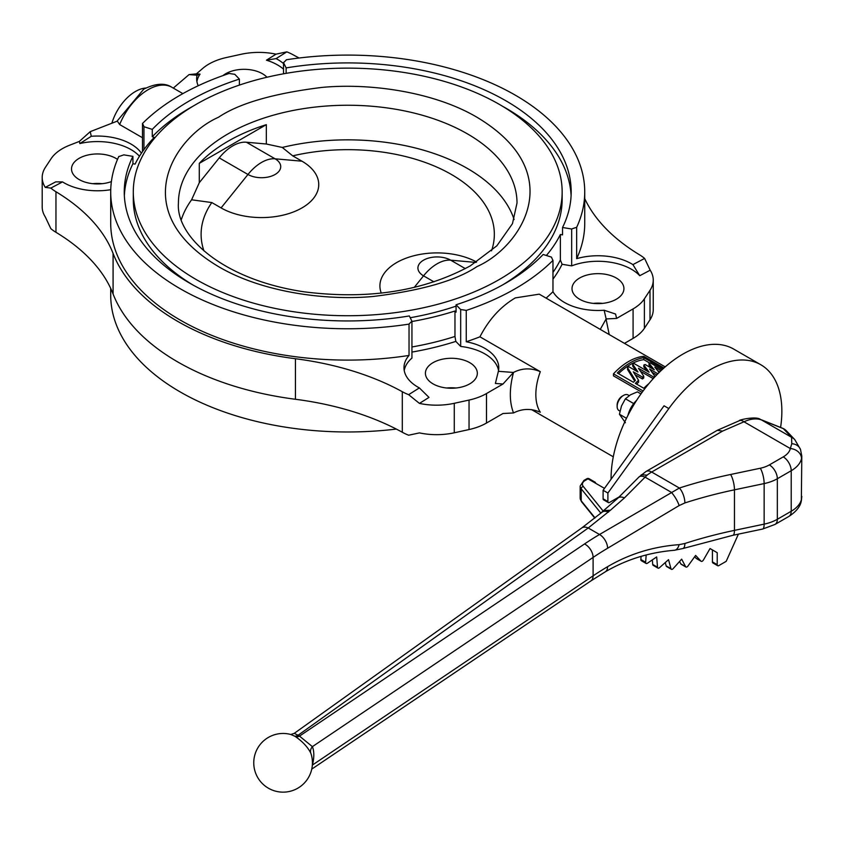 <?xml version="1.0" encoding="UTF-8"?>
<svg xmlns="http://www.w3.org/2000/svg" width="844" height="844" viewBox="0 0 844 844"><rect width="100%" height="100%" fill="white"/><g stroke="black" fill="none" stroke-linecap="round" stroke-linejoin="round"><path stroke-width="1.27" d="M629.181 395.604L628.041 394.95A9.031 5.212 120 0 0 623.526 395.393A9.031 5.212 120 0 0 617.143 406.46A9.031 5.212 120 0 0 619.021 410.585L619.971 411.133M623.526 395.393L622.25 396.131A7.227 4.167 120 0 0 617.143 404.983L617.143 406.46M780.594 427.454A101.575 58.647 120 0 0 760.824 364.745L733.689 349.078A101.575 58.647 120 0 0 682.901 354.111A101.575 58.647 120 0 0 611.077 479.202M760.824 364.745A101.575 58.647 120 0 0 710.036 369.777A101.575 58.647 120 0 0 668.838 408.559L607.891 493.033L607.891 501.558A2.258 1.308 120 0 0 608.355 502.581A2.258 1.308 120 0 0 609.484 502.475L619.359 496.778M514.112 219.545A169.296 97.735 0 0 0 282.276 147.447L266.324 144.007L266.324 124.659A169.296 97.735 0 0 0 228.017 141.243A169.296 97.735 0 0 0 199.29 163.367L199.29 182.705L191.599 199.796A169.296 97.735 0 0 0 181.344 219.545M133.289 191.926A214.439 123.804 180 0 1 196.093 104.392A214.439 123.804 180 0 1 429.786 77.553A214.439 123.804 180 0 1 562.157 191.926A214.439 123.804 180 0 1 499.353 279.469A214.439 123.804 180 0 1 265.66 306.309A214.439 123.804 180 0 1 133.289 191.926L133.289 199.3A214.439 123.804 0 0 0 192.97 284.998M410.205 317.734A214.439 123.804 0 0 0 456.066 306.14M657.655 370.674L659.765 371.887M652.001 372.246L656.695 374.958M618.557 373.692A51.917 29.973 -60 0 1 630.552 364.429A51.917 29.973 -60 0 1 643.803 359.639L649.711 363.057M662.055 369.714L650.291 362.92A54.174 31.281 120 0 0 649.015 363.236L654.279 369.799L645.122 364.513A54.174 31.281 120 0 0 643.845 365.03L643.845 366.897L646.842 370.906M649.015 363.236L649.015 365.146L651.547 368.216M192.97 106.228A223.46 129.016 0 0 0 189.71 108.074A223.46 129.016 0 0 0 152.279 136.749L152.279 129.385L143.955 126.716L143.955 149.599M142.488 151.656L142.488 123.498A237.006 136.833 180 0 1 180.131 95.172A237.006 136.833 180 0 1 229.199 73.439A47.401 27.367 180 0 0 234.78 74.283L239.39 79.093A223.46 129.016 0 0 0 189.71 100.7A223.46 129.016 0 0 0 152.279 129.385M145.843 88.04A36.113 20.847 120 0 0 135.441 91.49A36.113 20.847 120 0 0 111.872 123.224M123.773 154.853A47.401 27.367 180 0 1 118.782 156.53A237.006 136.833 180 0 0 110.712 191.926A237.006 136.833 180 0 0 409.034 324.107A47.401 27.367 180 0 1 411.946 321.226L409.319 315.951A223.46 129.016 0 0 1 124.258 191.926A223.46 129.016 0 0 1 132.919 156.372L123.773 154.853M50.83 188.096L45.259 187.379A49.659 28.675 180 0 1 42.2 177.472L42.2 206.959A49.659 28.675 180 0 0 45.259 216.876L50.83 228.64A49.659 28.675 0 0 0 55.957 232.3A225.717 130.324 180 0 1 113.085 293.986A240.392 138.785 0 0 0 295.442 399.275L295.442 358.732A240.392 138.785 180 0 1 113.085 253.443A225.717 130.324 0 0 0 55.957 191.746A49.659 28.675 180 0 1 50.83 188.096L62.53 181.903A47.401 27.367 0 0 0 63.954 182.768A47.401 27.367 0 0 0 110.743 189.689M454.272 432.793L454.272 403.305A49.659 28.675 180 0 1 419.447 403.411L428.995 397.397L419.352 387.913L408.633 394.675A49.659 28.675 180 0 1 402.303 391.711L402.303 432.255A49.659 28.675 0 0 0 408.633 435.219L419.447 432.898A49.659 28.675 0 0 0 454.272 432.793L469.042 429.554A49.659 28.675 0 0 0 486.492 423.034L502.982 413.507L513.532 412.948C522.246 408.538 531.171 408.306 540.318 412.231A51.917 29.973 120 0 1 540.318 371.676L479.941 336.819C488.887 319.486 500.682 306.509 515.315 297.9L539.253 294.166L665.209 366.887M110.712 191.926L110.712 223.259A237.006 136.833 0 0 0 409.034 355.44A47.401 27.367 0 0 0 403.981 367.741A47.401 27.367 0 0 0 417.864 387.09A47.401 27.367 0 0 0 419.352 387.913M663.964 367.984L643.803 356.347A54.174 31.281 120 0 0 628.632 361.485A54.174 31.281 120 0 0 613.472 373.85L613.472 375.865L642.084 392.386M643.845 365.03L649.12 372.225L633.981 363.479A54.174 31.281 120 0 0 633.021 364.017A54.174 31.281 120 0 0 632.705 364.207L637.969 372.004L628.812 366.718A54.174 31.281 120 0 0 627.535 367.646L635.395 380.37A54.174 31.281 120 0 0 633.422 382.279L617.302 372.964A54.174 31.281 -60 0 1 630.552 362.593A54.174 31.281 -60 0 1 643.803 357.677L663.067 368.796M648.962 383.545A54.174 31.281 120 0 0 643.803 388.261L635.342 383.376A54.174 31.281 -60 0 1 638.57 380.317L633.306 371.824L642.463 377.11A54.174 31.281 -60 0 1 643.74 376.16L638.465 368.29L653.615 377.025A54.174 31.281 -60 0 1 654.575 376.456A54.174 31.281 -60 0 1 654.891 376.276L649.616 369.018L657.866 373.776M659.111 372.531L654.786 367.108L661.01 370.706M616.595 318.431L615.592 314.042L604.156 310.244L606.14 318.937L616.595 318.431L633.084 308.904L633.084 338.391A49.659 28.675 0 0 0 644.383 328.316L650.007 319.792A49.659 28.675 0 0 0 653.245 309.6L653.245 280.113A49.659 28.675 180 0 1 650.007 290.304L650.007 319.792M546.11 298.122A237.006 136.833 0 0 0 552.968 291.697A47.401 27.367 0 0 0 564.457 302.458A47.401 27.367 0 0 0 604.156 310.244M102.124 183.686A25.953 14.992 0 0 0 92.829 183.686M111.397 181.597A25.953 14.992 180 0 1 79.125 179.54A25.953 14.992 180 0 1 71.518 168.948A25.953 14.992 180 0 1 87.544 155.096A25.953 14.992 180 0 1 115.828 158.345A25.953 14.992 180 0 1 117.506 159.41M446.729 388.008A25.953 14.992 180 0 1 456.034 388.008M433.025 383.862A25.953 14.992 180 0 1 425.418 373.27A25.953 14.992 180 0 1 441.444 359.428A25.953 14.992 180 0 1 469.739 362.667A25.953 14.992 180 0 1 477.335 373.27A25.953 14.992 180 0 1 461.309 387.111A25.953 14.992 180 0 1 433.025 383.862M222.964 75.591A25.953 14.992 180 0 1 262.421 73.713A25.953 14.992 180 0 1 266.957 77.247M593.321 303.376A25.953 14.992 180 0 1 602.627 303.376M579.617 299.23A25.953 14.992 180 0 1 572.01 288.637A25.953 14.992 180 0 1 588.036 274.785A25.953 14.992 180 0 1 616.331 278.035A25.953 14.992 180 0 1 623.927 288.637A25.953 14.992 180 0 1 607.902 302.479A25.953 14.992 180 0 1 579.617 299.23M646.166 554.993L645.639 562.252A2.258 1.308 120 0 0 646.103 563.444A2.258 1.308 120 0 0 647.232 563.338A2.258 1.308 120 0 0 647.369 563.254L656.685 556.934L657.508 567.221A2.258 1.308 120 0 0 657.961 568.096A2.258 1.308 120 0 0 659.09 567.98A2.258 1.308 120 0 0 659.502 567.674L668.543 559.667L670.959 568.698A2.258 1.308 120 0 0 671.37 569.289A2.258 1.308 120 0 0 672.499 569.183A2.258 1.308 120 0 0 673.174 568.613L681.646 559.161L685.602 566.662A2.258 1.308 120 0 0 685.919 567.01A2.258 1.308 120 0 0 687.048 566.894A2.258 1.308 120 0 0 687.966 566.029L695.625 555.415L700.984 561.165A2.258 1.308 120 0 0 701.164 561.302A2.258 1.308 120 0 0 702.292 561.197A2.258 1.308 120 0 0 703.421 560.005L710.036 548.547L717.221 552.693L717.221 564.678A2.258 1.308 120 0 0 717.685 565.712A2.258 1.308 120 0 0 718.814 565.596L726.188 561.344L738.405 534.136M311.077 753.977A23.221 12.333 116.3 0 0 310.75 753.038C307.68 747.045 302.648 741.623 295.632 736.749A16.648 9.611 0 0 0 294.873 736.274A16.648 9.611 0 0 0 294.567 736.105L290.811 734.491A29.34 29.34 0 0 0 253.759 762.807A29.34 29.34 0 0 0 283.099 792.147A29.34 29.34 0 0 0 311.077 753.977M603.671 510.546L618.061 497.992L638.897 477.082A11.288 5.18 43 0 1 645.027 477.124L671.296 492.295A11.288 2.817 59.4 0 1 679.125 505.577L607.596 548.252A11.288 6.604 59.3 0 0 599.504 534.495L588.226 527.985A11.288 7.163 54.5 0 0 581.674 528.017L294.261 733.352L298.09 735.261A21.765 12.565 180 0 1 298.491 735.493A21.765 12.565 180 0 1 299.493 736.105L584.523 543.958A349.87 201.99 180 0 1 599.504 534.495L679.367 488.032A349.87 201.99 180 0 1 730.598 474.486L760.286 468.241A24.824 14.337 0 0 0 769.348 464.907L783.243 456.889A24.824 14.337 0 0 0 790.322 448.544L791.777 443.722L791.577 437.297L783.327 428.625A11.288 10.919 -43.6 0 1 786.513 430.925A11.288 11.288 0 0 0 782.525 428.224A11.288 7.512 111.8 0 1 783.327 428.625L761.499 419.932C756.361 418.128 750.516 418.751 743.986 421.789L722.569 431.105L651.663 472.039A36.113 20.847 120 0 0 647.105 475.14L624.423 497.928L610.412 510.24L602.785 511.453L603.671 510.546L610.412 510.24L588.226 527.985L298.09 735.261A9.031 5.075 -61.2 0 1 294.567 736.105M584.523 543.958A11.288 6.995 56 0 1 593.1 557.42L312.396 746.645L299.493 736.105A9.031 5.549 -56.5 0 1 295.632 736.749M312.354 765.086A9.031 2.754 -165.3 0 1 312.396 765.075A30.373 16.131 -63.7 0 0 313.81 754.905A30.373 16.131 -63.7 0 0 312.396 746.645A9.031 6.921 -22.1 0 0 310.75 753.038M636.661 400.278A19.19 11.077 120 0 0 627.947 415.385M595.442 482.388L589.123 478.738A2.258 1.308 120 0 0 587.994 478.854L585.061 480.542A9.031 5.212 0 0 0 583.267 486.429L603.144 511.042M601.519 512.646A2.258 1.667 -38.9 0 1 602.816 511.411M791.777 443.722A11.288 9.78 -22.3 0 1 800.502 449.43L794.763 439.597A11.288 10.919 -43.6 0 0 791.577 437.297L761.499 419.932A11.288 8.398 110.6 0 0 760.486 419.447L762.702 420.386M800.502 449.43L801.8 456.066L801.515 458.566A36.113 20.847 180 0 1 791.218 470.72L777.335 478.738A36.113 20.847 180 0 1 764.147 483.58L734.459 489.826A338.581 195.481 0 0 0 684.885 502.94L679.125 505.577M312.396 765.075L593.1 575.84A338.581 195.481 180 0 1 607.596 566.683C629.371 553.907 653.214 546.564 679.125 544.654L684.885 543.483A338.581 195.481 180 0 1 734.459 530.37L764.147 524.135A36.113 20.847 0 0 0 777.335 519.282L791.218 511.264A36.113 20.847 0 0 0 801.515 499.11A11.288 9.147 12.3 0 1 801.346 500.703L801.8 456.108M801.515 499.11L801.8 496.43M760.486 419.447C756.192 415.765 737.487 420.217 739.481 420.65L739.481 420.65A11.288 5.549 66.5 0 1 743.986 421.789L790.322 448.544A11.288 9.147 12.3 0 1 801.515 458.566M638.897 477.082L646.019 471.479L717.316 430.313L722.569 431.105M641.218 474.782L647.105 475.14M684.885 543.483A11.288 4.505 72.1 0 1 682.838 548.537L732.919 535.286L762.607 529.051L774.992 524.451L788.887 516.423C796.346 511.559 800.502 506.316 801.346 500.703M618.061 497.992A11.288 5.961 46.9 0 1 624.423 497.928M646.019 471.479A11.288 6.52 60 0 1 651.663 472.039L679.367 488.032A11.288 4.505 72.1 0 1 684.885 502.94M679.125 544.654A11.288 6.182 85.1 0 1 674.377 550.277L682.838 548.537M602.785 511.453L602.004 512.234A11.288 6.52 50 0 1 608.492 512.15M607.891 493.033L603.101 490.269L603.101 498.783A2.258 1.308 120 0 0 603.566 499.817L608.355 502.581M668.838 408.559L664.049 405.795L603.101 490.269M717.221 552.693L712.431 549.929L712.431 561.914A2.258 1.308 120 0 0 712.895 562.948L717.685 565.712M694.665 556.755L696.205 558.401A2.258 1.308 120 0 0 696.374 558.538A2.258 1.308 120 0 0 696.595 558.622M679.547 561.503L680.813 563.897A2.258 1.308 120 0 0 681.129 564.246A2.258 1.308 120 0 0 681.583 564.341M665.272 562.568L666.169 565.934A2.258 1.308 120 0 0 666.581 566.524L671.37 569.289M652.349 559.867L652.718 564.457A2.258 1.308 120 0 0 653.172 565.332L657.961 568.096M641.081 556.375L640.849 559.488A2.258 1.308 120 0 0 641.313 560.68L646.103 563.444M110.712 288.437L110.712 295.136A237.006 136.833 0 0 0 396.311 429.068M624.476 343.371L633.084 338.391M606.14 318.937L600.253 329.382M584.734 198.635A225.717 130.324 180 0 0 639.488 254.772A49.659 28.675 180 0 1 644.616 258.433L650.186 270.196A49.659 28.675 180 0 1 653.245 280.113M644.383 328.316L644.383 298.829L650.007 290.304M644.383 298.829A49.659 28.675 180 0 1 633.084 308.904M283.51 69.134A47.401 27.367 0 0 0 266.451 60.188L276.009 54.164A49.659 28.675 180 0 0 241.184 54.269L226.414 57.519A49.659 28.675 180 0 0 202.898 68.28L196.388 73.861L189.056 74.599L173.294 88.093M276.009 54.164L286.812 51.853A49.659 28.675 180 0 1 293.142 54.807A225.717 130.324 180 0 0 299.135 58.004M486.492 423.034L486.492 393.547L502.982 384.02L513.532 372.404C522.246 367.995 531.171 367.752 540.318 371.676M486.492 393.547A49.659 28.675 180 0 1 469.042 400.067L469.042 429.554M454.272 403.305L469.042 400.067M419.447 403.411L408.633 394.675M295.442 399.275A225.717 130.324 180 0 1 402.303 432.255M142.488 137.73L119.658 124.553L117.327 121.103L90.234 131.653L79.368 141.412L69.704 145.179A49.659 28.675 180 0 0 51.062 158.746L45.449 167.281A49.659 28.675 180 0 0 42.2 177.472M552.968 279.142A223.006 128.752 0 0 0 562.093 264.277L571.673 265.871A47.401 27.367 180 0 1 639.752 275.714L650.186 270.196M644.616 258.433L632.916 264.615L639.752 275.714M283.51 63.595A47.401 27.367 0 0 0 276.093 58.605L286.812 51.853M576.663 258.665A237.006 136.833 0 0 0 584.734 223.259L584.734 191.926A237.006 136.833 180 0 1 576.663 227.331L576.663 258.665A47.401 27.367 0 0 1 632.916 264.615M189.056 74.599L197.074 75.211A47.401 27.367 0 0 0 196.663 78.777A47.401 27.367 0 0 0 198.224 85.75M197.074 75.211L200.06 74.135L196.388 73.861M200.06 74.135A47.401 27.367 0 0 0 196.905 81.551M266.451 60.188L276.093 58.605M513.437 372.457L498.371 371.307A47.401 27.367 0 0 0 498.783 367.741A47.401 27.367 0 0 0 466.257 341.757A237.006 136.833 0 0 0 479.941 336.819M552.968 291.697L552.968 260.363A237.006 136.833 180 0 1 466.257 310.423L466.257 341.757M613.472 373.85L643.117 390.972M498.371 371.307L495.386 383.44L502.982 384.02M411.946 352.085A223.006 128.752 0 0 0 455.834 341.398L460.676 346.43A47.401 27.367 180 0 1 498.54 370.505M404.223 370.505A47.401 27.367 180 0 1 411.946 358.088L411.946 321.226M295.442 358.732A225.717 130.324 180 0 1 402.303 391.711M139.471 156.245A47.401 27.367 0 0 0 79.853 143.543L79.368 141.412M45.259 187.379L55.693 181.871L62.53 181.903M79.853 143.543L91.289 136.285L90.234 131.653M141.444 153.186A47.401 27.367 0 0 0 91.289 136.285M552.968 260.363A47.401 27.367 180 0 1 551.491 257.135L543.167 254.477A223.46 129.016 0 0 1 456.066 304.768L456.066 312.143L454.969 311.003L454.969 336.461L455.834 341.398M571.673 265.871L571.673 229.009A47.401 27.367 180 0 1 576.663 227.331M562.093 264.277L560.363 259.963L560.363 234.505L562.537 234.864L562.537 227.49L571.673 229.009M560.363 259.963A221.202 127.708 180 0 1 552.968 272.401M584.734 191.926A237.006 136.833 180 0 0 286.411 59.755A47.401 27.367 180 0 1 283.51 62.635L283.51 73.808M283.51 62.635L286.127 67.91L286.127 73.344M239.39 79.093L239.39 85.086M460.676 346.43L460.676 309.569A47.401 27.367 180 0 1 466.257 310.423M460.676 309.569L456.066 304.768M454.969 336.461A221.202 127.708 180 0 1 411.946 346.968M409.034 355.44L409.034 324.107M142.488 123.498A47.401 27.367 180 0 1 143.955 126.716M132.919 156.372L132.919 163.736L135.082 164.095A221.202 127.708 180 0 1 154.252 137.382L152.279 136.749M562.537 227.49A223.46 129.016 0 0 0 571.188 191.926A223.46 129.016 0 0 0 286.127 67.91M571.093 195.618A223.46 129.016 0 0 0 502.486 106.228M560.363 234.505A221.202 127.708 180 0 1 546.363 255.5M643.803 359.639L643.803 357.677M627.535 367.646L627.535 369.503L634.656 381.066M632.705 364.207L632.705 366.053L635.986 370.854M653.615 377.025L653.615 378.239M654.891 376.857L654.891 376.276M640.543 371.328L653.235 378.65M643.74 376.16L643.74 378.017A51.917 29.973 -60 0 0 642.463 378.977L642.463 377.11M635.163 374.768L642.463 378.977M638.57 380.317L638.57 382.237A51.917 29.973 -60 0 0 636.587 384.104M454.969 311.003A221.202 127.708 180 0 1 411.946 321.511M132.919 163.736A223.46 129.016 0 0 0 124.353 195.618M502.486 284.998A214.439 123.804 0 0 0 562.157 199.3L562.157 191.926M203.921 250.826A146.624 84.653 180 0 1 211.823 202.56L191.599 199.796M266.324 144.007L246.374 142.225L275.102 158.809A19.19 11.077 180 0 1 275.102 174.476A19.19 11.077 180 0 1 247.967 174.476L221.086 207.909L211.823 202.56M199.29 182.705L219.24 157.881L247.967 174.476A38.37 22.155 -60 0 1 275.102 158.809L301.983 161.204L292.71 155.855L282.276 147.447M246.374 142.225A38.37 22.155 120 0 0 219.24 157.881M199.29 163.367L266.324 124.659M292.71 155.855A146.624 84.653 180 0 1 441.19 169.095A146.624 84.653 180 0 1 491.524 250.826M414.235 287.414L423.54 275.84A19.19 11.077 180 0 1 423.54 260.174A19.19 11.077 180 0 1 450.675 260.174L465.318 268.624M476.586 262.03A57.202 33.021 0 0 0 408.96 257.177A57.202 33.021 0 0 0 381.288 293.132M221.086 207.909A57.202 33.021 0 0 0 301.983 207.909A57.202 33.021 0 0 0 301.983 161.204M625.415 422.749L619.422 414.225L621.49 405.975L625.415 398.79L630.479 394.802L637.389 391.88L640.965 393.937M625.415 398.79L633.696 403.58M619.422 414.225L626.48 418.307M228.017 133.88A169.296 97.735 180 0 1 412.505 112.685A169.296 97.735 180 0 1 517.013 202.993L512.466 223.671L496.852 245.815L470.235 265.902C423.403 291.286 368.005 299.926 304.04 291.802C222.742 279.807 175.731 236.341 178.432 202.993A169.296 97.735 180 0 1 228.017 133.88M477.008 266.567C520.02 247.735 570.934 173.558 477.008 117.284C433.637 91.658 369.472 82.86 321.87 87.428C273.667 93.367 239.19 103.316 218.438 117.284C175.425 136.127 124.511 210.304 218.438 266.567C261.819 292.203 325.974 301.002 373.586 296.423C421.789 290.494 456.266 280.546 477.008 266.567M119.658 124.553A47.401 27.367 -60 0 1 148.217 89.643A47.401 27.367 -60 0 1 171.912 87.301C164.939 82.691 155.539 83.324 143.702 89.2L116.999 121.23M587.603 478.685A2.258 1.846 120 0 1 589.123 478.738A2.258 2.258 0 0 0 586.865 478.738A2.258 1.308 60 0 1 587.994 478.854L604.473 488.37M594.798 518.121L581.505 501.674A2.258 1.667 -38.9 0 1 581.221 500.808L595.041 517.921M581.505 501.674L580.166 498.055A11.288 6.52 0 0 0 581.221 500.808L581.221 488.824A2.258 1.667 -38.9 0 1 583.267 486.429M586.865 478.738L583.932 480.426A2.258 1.308 60 0 1 585.061 480.542M600.886 513.173L581.221 488.824A11.288 6.52 180 0 1 580.166 486.07L583.932 480.426M783.243 456.889A11.288 6.52 60 0 1 791.218 470.72L791.218 511.264A11.288 6.52 60 0 1 788.887 516.423M769.348 464.907A11.288 6.52 60 0 1 777.335 478.738L777.335 519.282A11.288 6.52 60 0 1 774.992 524.451M760.286 468.241A11.288 3.154 78.1 0 1 764.147 483.58L764.147 524.135A11.288 3.154 78.1 0 1 762.607 529.051M730.598 474.486A11.288 3.154 78.1 0 1 734.459 489.826L734.459 530.37A11.288 3.154 78.1 0 1 732.919 535.286M607.596 566.683A11.288 6.604 59.3 0 1 605.264 571.842L605.264 571.842C626.185 559.551 649.226 552.366 674.377 550.277M607.596 548.252A338.581 195.481 0 0 0 593.1 557.42L593.1 575.84A11.288 6.995 56 0 1 590.832 580.967L605.264 571.842M607.891 501.558L603.101 498.783M717.221 564.678L712.431 561.914M700.984 561.165L696.205 558.401M685.602 566.662L680.813 563.897M670.959 568.698L666.169 565.934M657.508 567.221L652.718 564.457M645.639 562.252L640.849 559.488M609.21 334.551L606.045 318.99M513.532 372.404C509.259 388.388 509.259 401.902 513.532 412.948M55.957 232.3L55.957 191.746M113.085 253.443L113.085 293.986M475.953 262.431L450.675 260.174A38.37 22.155 120 0 0 423.54 275.84L433.964 281.854M531.541 409.604L613.293 456.804M294.261 733.352L290.811 734.491M782.525 428.224L761.847 419.964M794.763 439.597L786.513 430.925M739.481 420.65L717.643 430.155M581.674 528.017L602.004 512.234M311.763 769.095L590.832 580.967M580.166 498.055L580.166 486.07M701.164 561.302L696.374 558.538M685.919 567.01L681.129 564.246M182.863 93.621L171.912 87.301"/></g></svg>
